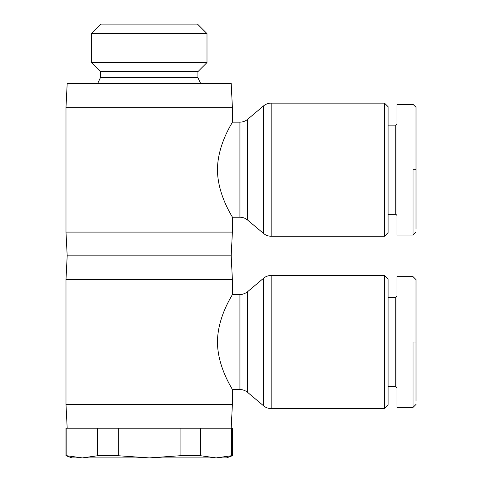 <?xml version="1.0" encoding="UTF-8"?>
<svg xmlns="http://www.w3.org/2000/svg" width="482" height="482" viewBox="0 0 482 482"><rect width="100%" height="100%" fill="white"/><g stroke="black" fill="none" stroke-linecap="round" stroke-linejoin="round"><path stroke-width="0.72" d="M384.509 408.579L271.185 408.579L271.185 275.469L384.509 275.469L384.509 408.579L388.076 405.013L388.076 279.03L384.509 275.469M271.185 275.469A11.887 11.887 0 0 0 263.534 278.259L263.534 405.784A11.887 11.887 0 0 0 271.185 408.579M263.534 405.784L247.585 392.354A11.887 11.887 0 0 0 239.934 389.564L232.384 389.564L232.384 404.416L231.197 428.185M271.185 103.136L384.509 103.136L384.509 236.246L271.185 236.246L271.185 103.136A11.887 11.887 0 0 0 263.534 105.932L263.534 233.451L247.585 220.027A11.887 11.887 0 0 0 239.934 217.231L232.384 217.231L232.384 232.089L231.197 255.858L232.384 279.626L232.384 294.484L239.934 294.484A11.887 11.887 0 0 0 247.585 291.688L263.534 278.259M232.384 294.484C233.011 294.273 217.587 316.204 217.46 342.021C217.587 367.838 233.011 389.769 232.384 389.564M232.384 404.416L65.992 404.416L65.992 279.626L67.185 255.858L65.992 232.089L65.992 107.293L67.185 83.525L231.197 83.525L232.384 107.293L65.992 107.293M67.185 428.185L65.992 404.416M97.725 455.737L118.313 455.737L149.191 457.9L82.289 457.9L97.725 455.737L97.725 428.185L66.847 428.185L66.847 455.737L82.289 457.9L71.939 457.9L65.992 455.737L65.992 428.185L66.847 428.185M180.069 455.737L200.651 455.737L216.093 457.9L231.529 455.737L231.529 428.185L232.384 428.185L232.384 455.737L226.444 457.9L149.191 457.9L180.069 455.737L180.069 428.185L118.313 428.185L118.313 455.737M231.529 428.185L200.651 428.185L200.651 455.737M231.197 255.858L67.185 255.858M232.384 279.626L65.992 279.626M388.076 386.588L395.8 386.588L395.8 297.454L388.076 297.454M395.8 297.454L396.987 296.267M396.987 387.781L395.8 386.588M413.032 342.021L413.032 407.386L413.032 342.021L416.008 342.021L416.008 401.102M416.008 342.021L416.008 279.626L413.032 276.656L396.987 276.656L396.987 407.386L413.032 407.386L416.008 404.416M200.693 83.525L197.915 77.584L197.915 71.637L206.995 62.558L206.995 33.607L197.487 24.1L100.889 24.1L91.381 33.607L91.381 62.558L100.461 71.637L100.461 77.584L97.689 83.525M65.992 455.737L66.847 455.737M231.529 455.737L232.384 455.737M263.534 233.451A11.887 11.887 0 0 0 271.185 236.246M232.384 107.293L232.384 122.151L239.934 122.151A11.887 11.887 0 0 0 247.585 119.355L263.534 105.932M232.384 122.151C233.011 121.94 217.587 143.871 217.46 169.688C217.587 195.511 233.011 217.436 232.384 217.231M232.384 232.089L65.992 232.089M388.076 214.261L395.8 214.261L395.8 125.121L388.076 125.121M395.8 125.121L396.987 123.934M396.987 215.448L395.8 214.261M413.032 169.688L413.032 235.053L413.032 169.688L416.008 169.688L416.008 228.769M416.008 169.688L416.008 107.293L413.032 104.323L396.987 104.323L396.987 235.059L413.032 235.059L416.008 232.089M384.509 103.136L388.076 106.703L388.076 232.679L384.509 236.246M97.725 428.185L118.313 428.185M180.069 428.185L200.651 428.185M206.995 33.607L91.381 33.607M206.995 62.558L91.381 62.558M197.915 71.637L100.461 71.637M197.915 77.584L100.461 77.584M239.934 294.484L239.934 389.564M247.585 392.354L247.585 291.688M239.934 122.151L239.934 217.231M247.585 220.027L247.585 119.355"/></g></svg>

